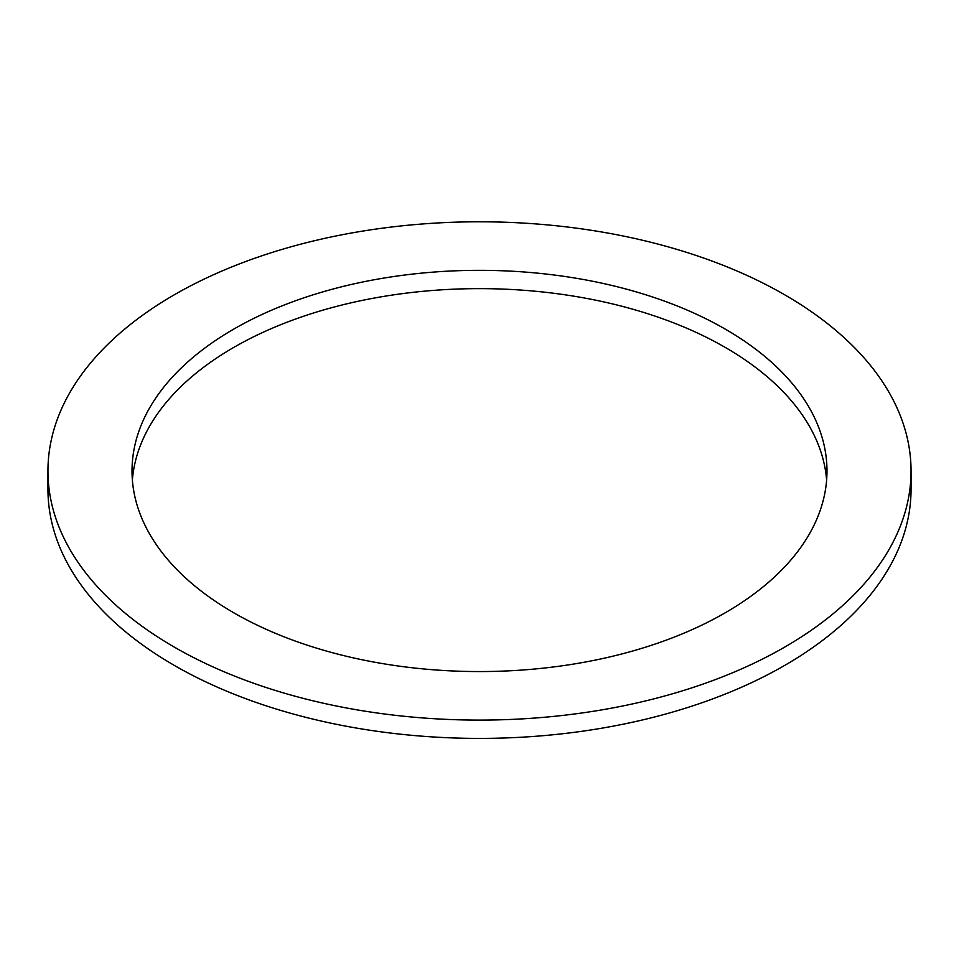 <?xml version="1.0" encoding="UTF-8"?>
<svg xmlns="http://www.w3.org/2000/svg" width="959" height="959" viewBox="0 0 959 959"><rect width="100%" height="100%" fill="white"/><g stroke="black" fill="none" stroke-linecap="round" stroke-linejoin="round"><path stroke-width="1.44" d="M233.792 612.801A347.482 200.611 180 0 1 132.018 470.953A347.482 200.611 180 0 1 479.5 270.33A347.482 200.611 180 0 1 826.982 470.953A347.482 200.611 180 0 1 612.477 656.292A347.482 200.611 180 0 1 233.792 612.801M826.622 480.099A347.482 200.611 0 0 0 479.5 288.635A347.482 200.611 0 0 0 132.378 480.099M174.346 647.121A431.55 249.148 0 0 0 644.652 701.137A431.55 249.148 0 0 0 911.05 470.953A431.55 249.148 0 0 0 479.5 221.793A431.55 249.148 0 0 0 47.95 470.953A431.55 249.148 0 0 0 174.346 647.121M911.05 470.953L911.05 489.258A431.55 249.148 180 0 1 644.652 719.442A431.55 249.148 180 0 1 174.346 665.426A431.55 249.148 180 0 1 47.95 489.258L47.95 470.953"/></g></svg>

